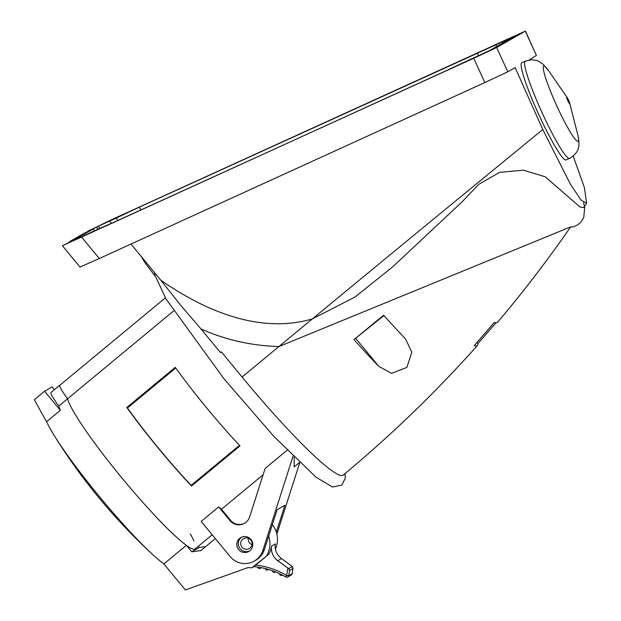 <?xml version="1.0" encoding="UTF-8"?>
<svg xmlns="http://www.w3.org/2000/svg" width="621" height="621" viewBox="0 0 621 621"><rect width="100%" height="100%" fill="white"/><g stroke="black" fill="none" stroke-linecap="round" stroke-linejoin="round"><path stroke-width="0.93" d="M250.791 539.967A5.721 5.69 -119.8 0 0 243.564 538.624A5.721 5.69 -119.8 0 0 242.027 547.217A5.721 5.69 -119.8 0 0 249.254 548.56A5.721 5.69 -119.8 0 0 250.791 539.967M252.017 544.648A5.721 5.69 60.2 0 1 248.33 538.228M281.499 558.582L277.742 560.74A15.261 15.168 60.2 0 1 271.579 546.1L275.344 543.949A15.261 15.168 -119.8 0 0 281.499 558.582L292.406 566.538L293.042 568.347L292.072 573.757L293.003 568.518L289.619 570.458L288.687 568.665L292.406 566.538M277.742 560.74L288.687 568.665M271.579 546.1A23.66 23.505 -119.8 0 1 268.792 554.235L255.728 565.056A78.223 77.718 60.2 0 1 286.623 575.465L287.927 568.145M285.831 576.987A76.313 75.824 -119.8 0 0 253.865 566.655L255.728 565.056M54.407 389.654L52.133 386.899L44.611 391.214L34.403 399.668A571.095 567.392 -119.8 0 0 46.622 421.682L60.353 410.31A99.779 11.178 -129.6 0 1 58.816 406.025A26.711 2.996 -129.6 0 1 51.069 392.418L59.826 385.16A26.711 2.996 -129.6 0 1 60.051 385.082M205.683 546.612L199.271 547.481L191.742 551.797L186.393 545.308L163.897 563.938L185.345 589.95L248.035 567.594A76.313 75.824 60.2 0 1 251.792 567.835L268.792 554.235M191.742 551.797L200.925 550.548L215.347 538.609M275.445 549.011A23.66 23.505 -119.8 0 0 272.347 524.667M268.691 536.094A23.66 23.505 60.2 0 1 266.914 555.314M289.619 570.458L288.68 575.706L286.623 575.465L285.839 577.002A1.91 1.91 0 0 0 287.756 577.01A1.91 1.894 -119.8 0 1 285.854 576.994L285.839 577.002C275.934 571.165 265.268 567.718 253.857 566.655L251.792 567.835M44.611 391.214L60.353 410.31M163.897 563.938A99.779 11.178 -129.6 0 1 152.603 554.444A99.779 11.178 -129.6 0 1 54.469 435.942A99.779 11.178 -129.6 0 1 46.622 421.682M199.271 547.481L198.285 546.286M186.393 545.308A99.779 11.178 -129.6 0 1 117.097 472.069A99.779 11.178 -129.6 0 1 67.573 398.767A26.711 2.996 -129.6 0 1 59.826 385.16M58.816 406.025L173.593 310.966M190.274 533.819A99.779 11.178 -129.6 0 1 193.923 540.992M59.927 385.191A26.711 2.996 50.4 0 0 59.88 385.222A26.711 2.996 50.4 0 0 67.573 398.76A99.779 11.178 50.4 0 0 121.677 477.665A99.779 11.178 50.4 0 0 195.157 548.879L212.188 534.774M248.128 551.805A8.011 7.964 -119.8 0 0 251.878 540.883A8.011 7.964 -119.8 0 0 240.808 537.569A8.011 7.964 -119.8 0 0 237.711 548.157A8.011 7.964 -119.8 0 0 248.128 551.805M244.752 523.154A11.45 11.372 60.2 0 1 230.585 520.313L221.464 509.259L263.125 474.762M254.276 561.073L255.782 560.212A19.08 18.956 -119.8 0 0 264.375 549.577L262.869 550.439A19.08 18.956 60.2 0 1 230.189 556.61L201.173 521.415L218.693 506.907L230.018 520.639A11.45 11.372 -119.8 0 0 249.626 516.936L265.151 468.436L287.096 450.264M477.099 342.427L477.999 343.514A123.152 13.794 -129.6 0 1 477.456 345.423A123.152 13.794 -129.6 0 1 474.234 345.672L494.355 322.4A118.122 13.235 50.4 0 0 497.227 322.516A118.122 13.235 50.4 0 0 497.631 322.183C523.565 291.544 547.947 259.725 570.769 226.727M476.982 56.402C488.067 51.419 487.407 51.799 474.987 57.543L468.513 60.501C457.429 65.477 458.096 65.096 470.508 59.352L485.18 52.762M82.228 236.803C71.136 241.786 71.803 241.406 84.223 235.662L90.689 232.704C101.782 227.721 101.114 228.101 88.694 233.845L74.031 240.436M110.833 220.408C99.74 225.392 100.408 225.012 112.828 219.267L119.294 216.31C130.379 211.326 129.719 211.714 117.299 217.459L102.636 224.049M505.696 40.186L505.587 40.008C516.672 35.024 516.004 35.405 503.592 41.149L497.118 44.107C486.033 49.09 486.693 48.71 499.113 42.965L513.777 36.375M521.826 62.721A53.422 6.047 65.5 0 0 521.772 62.744A53.422 6.047 65.5 0 0 521.71 62.775A53.422 6.047 65.5 0 0 538.562 114.109A53.422 6.047 65.5 0 0 566.127 159.946A53.422 6.047 65.5 0 0 566.189 159.915M69.668 241.996L93.181 229.157L94.602 230.771M78.735 238.029L78.417 237.618M87.74 231.641L98.242 226.254L99.965 228.349M98.002 229.234L96.48 227.263M566.546 96.837A3.819 0.435 -114.5 0 1 567.004 97.28A3.819 0.435 -114.5 0 1 569.682 103.148A3.819 0.435 -114.5 0 1 569.721 103.777A3.819 0.435 -114.5 0 1 567.757 100.524A3.819 0.435 -114.5 0 1 566.546 96.837M206.366 407.531A99.779 11.178 50.4 0 0 240.009 445.894L191.532 486.033A99.779 11.178 -129.6 0 1 157.889 447.679A99.779 11.178 -129.6 0 1 126.793 407.485L175.269 367.337A99.779 11.178 50.4 0 0 206.366 407.531M218.693 506.907A99.779 11.178 50.4 0 0 221.464 509.259M175.743 367.997L127.421 408.013L126.793 407.485M191.532 486.033L191.167 485.366A98.258 11.007 -129.6 0 1 127.421 408.013M191.167 485.366L239.489 445.342M448.742 69.552L110.616 223.878M105.461 226.23C117.059 220.804 106.672 225.229 91.955 231.982L75.234 239.644M448.696 69.459L489.573 50.557L514.452 36.297L502.327 41.871L502.824 42.958M496.629 46.513L495.861 44.828L502.327 41.871M495.861 44.828L136.628 208.369L116.042 218.181L117.967 220.525M141.223 209.906L139.112 207.352L136.628 208.369M98.242 226.254L116.042 218.181M109.568 221.13L111.501 223.475M93.181 229.157L84.215 233.248L69.451 241.709M75.118 239.512L62.411 245.761L80 267.092M62.527 245.675L473.722 58.265L496.676 47.53L525.281 31.135L114.815 218.212L87.514 231.354M468.513 60.501L460.324 64.134M90.689 232.704L98.886 229.071M119.294 216.31L127.491 212.677M497.118 44.107L488.921 47.739M473.722 58.265L484.846 82.554L99.282 258.522L81.693 237.191M484.846 82.554L507.799 71.811L496.676 47.53M525.281 31.135L536.397 55.424L525.405 31.05M80.117 267.007L99.282 258.522M536.397 55.424L529.201 59.958M573.191 156.088L584.454 187.721L586.597 203.277L581.109 200.179L570.528 184.468L542.777 129.541L515.143 67.604L507.799 71.811M130.992 244.053L160.792 280.195C204.068 310.228 259.151 334.463 312.332 318.922L355.01 297.024L392.495 267.03L462.334 201.6L478.713 184.375L499.54 172.374L523.371 170.17L545.191 176.775L580.068 207.041L583.763 207.561L586.597 203.277M160.792 280.195L180.4 304.934L200.956 328.905C225.066 339.772 251.039 345.656 278.868 346.572L569.752 227.255M542.777 129.541A1251.75 24.095 140.5 0 0 312.332 318.922L278.868 346.572A1251.75 24.095 -39.5 0 0 242.089 377.009A137.365 15.393 50.4 0 0 343.25 475.042C391.253 435.205 435.981 391.998 477.456 345.423M496 322.757L477.999 343.514M354.009 339.602L383.631 315.181A128.493 14.399 50.4 0 0 403.51 336.753L405.622 339.12L411.824 352.216L406.871 367.407L391.502 373.384L378.717 366.281A132.467 14.842 -129.6 0 1 354.009 339.602L383.941 315.53M200.956 328.905L220.471 352.581L221.348 351.851L242.089 377.009M249.502 550.998A8.011 7.964 60.2 0 1 241.585 537.181M276.314 532.065L284.876 505.3L277.129 509.74L264.375 549.577M294.175 457.367L294.16 466.891L299.469 462.498M262.869 550.439L293.027 456.225M299.726 462.746L276.881 534.122M344.981 473.606L345.299 478.154L341.899 485.071L332.522 487.019L315.949 477.145L273.38 435.872L223.987 378.771L166.094 299.058L154.621 274.622L154.59 272.666M265.501 568.626A1.335 1.327 -119.8 0 0 268.047 569.317M282.268 575.007L281.709 575.333A1.335 1.335 0 0 1 279.768 573.765A1.335 1.327 -119.8 0 0 282.136 574.937M275.46 571.871L274.723 572.29A1.335 1.335 0 0 1 272.759 570.839A1.335 1.327 -119.8 0 0 275.227 571.778M261.239 567.687L260.044 568.37A1.335 1.335 0 0 1 258.049 567.152A1.335 1.327 -119.8 0 0 260.665 567.578M292.072 573.742L288.68 575.706A1.91 1.894 -119.8 0 1 287.756 577.01L291.14 575.077A1.91 1.894 -119.8 0 0 292.064 573.765A1.91 1.91 0 0 1 291.14 575.077M569.636 158.339A53.422 6.047 -114.5 0 1 569.581 158.371A53.422 6.047 -114.5 0 1 542.017 112.541A53.422 6.047 -114.5 0 1 525.164 61.2A53.422 6.047 -114.5 0 1 525.219 61.176L521.772 62.744M569.682 103.148L577.685 134.392A41.343 4.681 -114.5 0 1 578.104 141.208A41.343 4.681 -114.5 0 1 556.812 105.95A41.343 4.681 -114.5 0 1 543.678 66.02A41.343 4.681 -114.5 0 1 548.638 70.763L567.004 97.28M230.018 520.639L230.585 520.313M355.849 338.546L378.717 366.281M265.493 568.626A1.335 1.335 0 0 0 267.48 569.962L268.427 569.426M54.469 435.942A572.368 572.368 0 0 0 152.603 554.444M566.127 159.946L570.87 157.711C577.351 152.82 581.031 148.528 577.685 134.392M165.38 297.855L59.88 385.222M525.219 61.176L531.359 59.756L536.428 60.439L538.873 61.394L543.142 64.266L548.638 70.763M478.457 55.579L477.301 53.064M569.643 227.263L573.905 226.603L577.755 224.849L580.86 222.24L583.724 217.754L584.703 207.492L583.538 202.671M140.944 256.116L144.918 262.605L154.916 275.895"/></g></svg>
